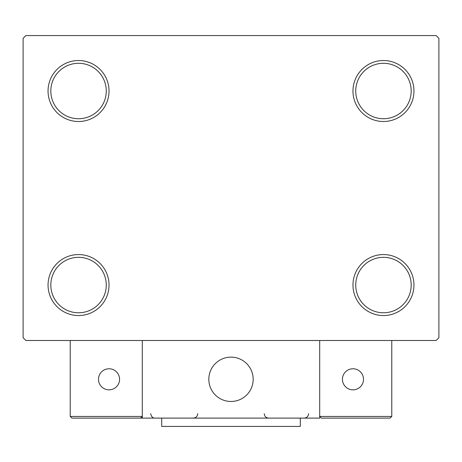 <?xml version="1.0" encoding="UTF-8"?>
<svg xmlns="http://www.w3.org/2000/svg" width="462" height="462" viewBox="0 0 462 462"><rect width="100%" height="100%" fill="white"/><g stroke="black" fill="none" stroke-linecap="round" stroke-linejoin="round"><path stroke-width="0.69" d="M352.968 285.054A30.492 30.492 0 0 0 383.46 315.546A30.492 30.492 0 0 0 413.952 285.054A30.492 30.492 0 0 0 383.46 254.562A30.492 30.492 0 0 0 352.968 285.054M411.18 285.054A27.72 27.72 0 0 1 383.46 312.774A27.72 27.72 0 0 1 355.74 285.054A27.72 27.72 0 0 1 383.46 257.334A27.72 27.72 0 0 1 411.18 285.054M352.968 91.014A30.492 30.492 0 0 0 383.46 121.506A30.492 30.492 0 0 0 413.952 91.014A30.492 30.492 0 0 0 383.46 60.522A30.492 30.492 0 0 0 352.968 91.014M411.18 91.014A27.72 27.72 0 0 1 383.46 118.734A27.72 27.72 0 0 1 355.74 91.014A27.72 27.72 0 0 1 383.46 63.294A27.72 27.72 0 0 1 411.18 91.014M48.048 91.014A30.492 30.492 0 0 0 78.54 121.506A30.492 30.492 0 0 0 109.032 91.014A30.492 30.492 0 0 0 78.54 60.522A30.492 30.492 0 0 0 48.048 91.014M106.26 91.014A27.72 27.72 0 0 1 78.54 118.734A27.72 27.72 0 0 1 50.82 91.014A27.72 27.72 0 0 1 78.54 63.294A27.72 27.72 0 0 1 106.26 91.014M48.048 285.054A30.492 30.492 0 0 0 78.54 315.546A30.492 30.492 0 0 0 109.032 285.054A30.492 30.492 0 0 0 78.54 254.562A30.492 30.492 0 0 0 48.048 285.054M106.26 285.054A27.72 27.72 0 0 1 78.54 312.774A27.72 27.72 0 0 1 50.82 285.054A27.72 27.72 0 0 1 78.54 257.334A27.72 27.72 0 0 1 106.26 285.054M436.128 35.574L25.872 35.574L23.1 38.346L23.1 337.722L25.872 340.494L436.128 340.494L438.9 337.722L438.9 38.346L436.128 35.574M208.824 379.302A22.176 22.176 0 0 1 231 357.126A22.176 22.176 0 0 1 253.176 379.302A22.176 22.176 0 0 1 231 401.478A22.176 22.176 0 0 1 208.824 379.302M319.704 418.11L142.296 418.11L142.296 340.494L70.224 340.494L70.224 416.447L142.296 416.447L142.296 340.494L319.704 340.494L319.704 418.11M234.765 401.155A22.176 22.176 0 0 0 252.853 375.537A22.176 22.176 0 0 0 227.235 357.449A22.176 22.176 0 0 0 209.147 383.067A22.176 22.176 0 0 0 234.765 401.155M390.113 418.11L391.776 416.447L391.776 340.494L319.704 340.494L319.704 416.447L391.776 416.447L390.113 418.11L321.367 418.11L319.704 416.447L321.367 418.11M142.296 418.11L71.887 418.11L70.224 416.447L71.887 418.11M142.296 416.447L140.633 418.11L142.296 416.447M342.434 379.302A10.534 10.534 0 0 0 352.968 389.836A10.534 10.534 0 0 0 363.502 379.302A10.534 10.534 0 0 0 352.968 368.768A10.534 10.534 0 0 0 342.434 379.302M109.032 389.836A10.534 10.534 0 0 0 119.566 379.302A10.534 10.534 0 0 0 109.032 368.768A10.534 10.534 0 0 0 98.498 379.302A10.534 10.534 0 0 0 109.032 389.836M300.3 418.11L300.3 426.426L161.7 426.426L161.7 418.11M150.612 413.675L151.675 416.557L153.384 417.787M264.264 413.675C264.524 416.366 266.002 417.844 268.699 418.11C266.002 417.844 264.524 416.366 264.264 413.675M308.616 413.675C308.356 416.366 306.878 417.844 304.181 418.11M193.301 418.11L193.301 418.11C195.998 417.844 197.476 416.366 197.736 413.675"/></g></svg>
